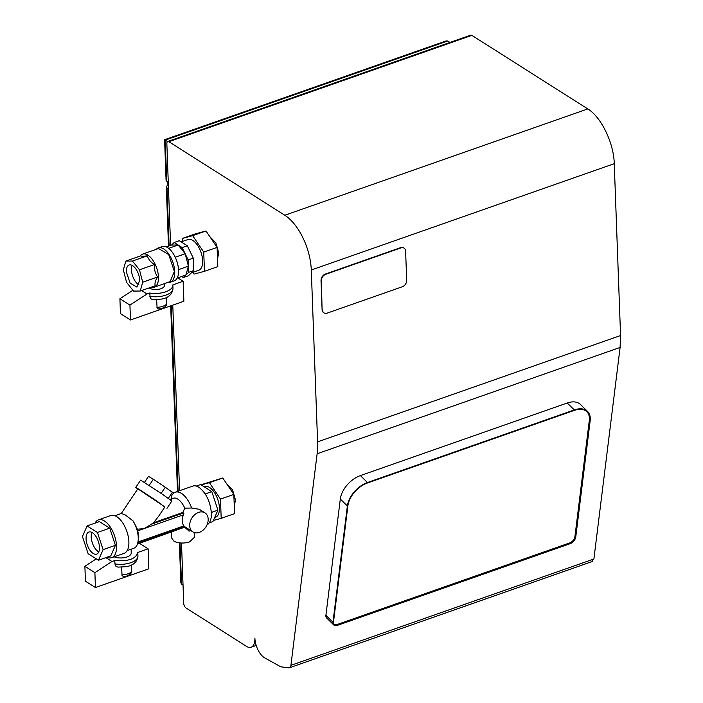 <?xml version="1.0" encoding="UTF-8"?>
<svg xmlns="http://www.w3.org/2000/svg" width="703" height="703" viewBox="0 0 703 703"><rect width="100%" height="100%" fill="white"/><g stroke="black" fill="none" stroke-linecap="round" stroke-linejoin="round"><path stroke-width="1.05" d="M96.276 558.859L84.878 566.302L85.423 581.179L95.441 587.541L94.896 572.664L111.962 561.521L114.686 560.563L115.204 565.458L116.276 566.609L118.06 567.119L126.417 566.662C133.403 565.449 137.243 561.917 137.937 556.055A16.591 7.663 177.9 0 1 114.809 563.894M114.686 560.563C128.28 561.6 135.978 558.894 137.797 552.453L137.937 556.055A16.591 7.663 177.9 0 0 137.92 555.783M137.797 552.453L148.113 548.832L148.851 568.797L95.441 587.541M139.405 543.305L148.113 548.832M105.845 557.637L111.962 561.521M114.158 556.811A10.018 4.622 -2.1 0 0 125.143 557.479A10.018 4.622 -2.1 0 0 131.241 552.962L131.109 549.201M84.878 566.302L94.896 572.664M121.619 567.224L122.05 575.546L123.429 576.53L126.953 576.029L130.424 574.07L131.698 572.163L131.566 564.975M126.953 576.029L130.424 574.07M149.844 296.341A16.591 7.663 -2.1 0 0 172.973 288.502C172.279 294.355 168.439 297.896 161.444 299.109L153.087 299.557L151.312 299.056L150.24 297.905L149.721 293.01L146.997 293.968L129.932 305.102L130.477 319.979L183.878 301.244L183.149 281.279L172.824 284.9A16.591 7.663 -2.1 0 1 172.85 285.172A16.591 7.663 -2.1 0 1 149.721 293.01M166.602 297.413L166.339 305.48L164.827 307.035L161.321 308.687L158.465 308.969L157.085 307.993L156.646 299.663M165.46 306.517L161.989 308.468M146.997 293.968L141.619 290.55M183.149 281.279L177.771 277.861M164.335 283.661L164.397 285.48A8.137 3.761 177.9 0 1 158.764 289.284A8.137 3.761 177.9 0 1 149.59 288.125A8.137 3.761 177.9 0 1 149.238 287.879M129.932 305.102L119.914 298.749L132.911 290.26M130.477 319.979L120.459 313.626L119.914 298.749M181.497 543.015L183.703 603.271A3.761 1.863 -109.3 0 0 185.979 607.963L246.445 646.338A15.659 7.742 -109.3 0 0 251.12 647.235A15.659 7.742 -109.3 0 0 254.881 638.139A15.659 7.742 -109.3 0 0 264.337 657.692L280.058 666.409A9.271 4.587 -109.3 0 0 281.402 666.883L288.696 667.85A6.265 3.102 -109.3 0 0 289.469 667.78A6.265 3.102 -109.3 0 0 290.928 665.328L317.132 453.769A62.62 30.985 -109.3 0 0 317.589 441.862L311.288 270.005A43.832 21.688 -109.3 0 0 284.812 215.25L168.878 141.69A3.761 1.863 -109.3 0 0 167.753 141.479A3.761 1.863 -109.3 0 0 166.857 143.658L170.583 245.373M172.771 305.137L179.581 490.712M209.907 236.753L215.865 242.878L218.747 253.027L217.517 258.853M226.656 483.769L232.605 489.894L235.496 500.044L234.257 505.87M167.753 141.479L470.729 35.15A3.761 1.863 70.7 0 1 471.845 35.361L587.787 108.93C601.153 116.883 613.842 143.131 614.255 163.676L620.564 335.533L620.099 347.44L593.894 559.008L591.662 561.521M449.955 42.435L447.67 40.985L446.08 40.941L164.59 139.73L167.551 141.575M168.509 188.808L166.989 187.842A3.761 1.731 177.9 0 1 166.321 186.901A3.761 1.731 177.9 0 1 167.929 185.399L168.395 185.697M183.044 585.142L181.523 584.175L180.829 582.673L179.37 542.839M164.59 139.73L166.075 180.24A3.761 1.731 -2.1 0 0 166.752 181.181L168.263 182.147M167.797 181.849L167.929 185.399M139.009 284.917A11.714 5.791 70.7 0 1 131.47 270.014A11.714 5.791 70.7 0 1 132.164 265.409M139.712 280.312A11.714 5.791 -109.3 0 0 135.925 269.038A11.714 5.791 -109.3 0 0 129.141 265.013A11.714 5.791 -109.3 0 0 126.329 271.815L130.117 283.089L136.9 287.114L139.712 280.312M140.257 291.024L133.57 291.086L126.566 282.342L123.341 269.917L125.784 261.094L132.472 261.041L139.475 269.785L142.709 282.211L140.257 291.024L155.178 285.796C154.572 283.344 155.389 280.409 157.63 276.973C155.126 273.335 154.054 269.196 154.405 264.548L139.475 269.785M140.213 256.033A17.531 8.673 70.7 0 1 142.621 254.108A17.531 8.673 70.7 0 1 152.779 260.136A17.531 8.673 70.7 0 1 158.447 277.017A17.531 8.673 70.7 0 1 154.229 287.202A17.531 8.673 70.7 0 1 151.154 287.202M125.784 261.094L140.705 255.857C141.514 256.34 143.737 256.323 147.393 255.804C148.307 259.214 150.635 262.131 154.405 264.548M156.33 249.301A18.164 8.981 70.7 0 1 158.333 247.931L162.182 246.586A18.164 8.981 70.7 0 1 172.701 252.816A18.164 8.981 70.7 0 1 178.571 270.304A18.164 8.981 70.7 0 1 174.212 280.857L170.363 282.202A18.164 8.981 70.7 0 1 167.947 282.386M158.333 247.931A18.164 8.981 70.7 0 1 168.852 254.17A18.164 8.981 70.7 0 1 174.722 271.657A18.164 8.981 70.7 0 1 170.363 282.202M188.615 272.36L185.979 274.926L188.386 266.235L188.615 272.36L193.747 270.558L193.29 258.142L188.158 259.943L188.386 266.077L185.205 253.845L188.158 259.943M185.882 275.014L183.272 277.553L181.629 276.507M193.747 270.558L188.413 275.752L183.272 277.553M182.174 247.579L185.126 253.678L178.228 245.066L182.174 247.579L187.314 245.778L179.309 240.698L174.177 242.5L178.123 245.004L171.541 245.057L174.177 242.5M193.29 258.142L187.314 245.778M217.095 247.403L206.005 230.971L192.657 235.663L203.738 252.087L217.095 247.403L217.798 266.63L204.45 271.314L194.063 274.117L192.85 272.325M203.738 252.087L204.45 271.314M206.005 230.971L195.627 233.774L182.27 238.466L192.657 235.663M182.385 241.489L182.27 238.466M191.418 272.826L198.747 270.251A16.283 8.058 -109.3 0 0 202.666 260.795A16.283 8.058 -109.3 0 0 197.402 245.119A16.283 8.058 -109.3 0 0 187.965 239.521L181.207 241.902M171.541 245.057L166.251 246.894M177.191 278.072L185.979 274.926M168.632 248.352L178.175 245.004M175.232 257.236L185.179 253.748M178.544 269.627L188.404 266.165M154.229 287.202L170.152 281.613L174.362 271.428L168.694 254.548L158.544 248.528L142.621 254.108M147.393 255.804L132.472 261.041M157.63 276.973L142.709 282.211M98.763 551.934A11.714 5.791 70.7 0 1 91.214 537.03A11.714 5.791 70.7 0 1 91.917 532.426M86.074 538.832A11.714 5.791 70.7 0 1 88.894 532.03A11.714 5.791 70.7 0 1 95.678 536.055A11.714 5.791 70.7 0 1 99.457 547.329A11.714 5.791 70.7 0 1 96.645 554.131A11.714 5.791 70.7 0 1 89.861 550.106A11.714 5.791 70.7 0 1 86.074 538.832M98.446 560.238L88.112 553.683L82.436 536.53L87.093 525.923L97.427 532.479L103.095 549.632L98.446 560.238L110.766 555.906L115.424 545.308L103.095 549.632M87.093 525.923L99.422 521.6L109.747 528.155L115.424 545.308M109.747 528.155L97.427 532.479M107.023 557.224A20.036 9.912 -109.3 0 0 111.733 557.664A20.036 9.912 -109.3 0 0 116.54 546.02A20.036 9.912 -109.3 0 0 110.063 526.732A20.036 9.912 -109.3 0 0 98.455 519.851A20.036 9.912 -109.3 0 0 95.063 523.129M98.455 519.851L110.784 515.519A20.036 9.912 70.7 0 1 122.392 522.408A20.036 9.912 70.7 0 1 128.869 541.697A20.036 9.912 70.7 0 1 124.053 553.34L111.733 557.664M153.649 522.698L182.833 512.461L183.834 513.603L183.536 514.772A11.274 8.295 122.4 0 0 182.182 520.87A11.274 8.295 122.4 0 0 183.94 525.879L138.052 541.978L137.867 542.628L138.816 536.09L137.401 529.21L143.974 528.656L149.308 525.554L153.649 522.698L158.816 515.976M127.164 550.59L133.807 548.261A18.471 9.139 -109.3 0 0 137.586 543.577A18.471 9.139 -109.3 0 0 138.245 537.523A18.471 9.139 -109.3 0 0 133.069 520.949L137.401 529.21M133.069 520.949L125.406 515.044L121.391 513.454L114.923 515.73M158.702 516.151L164.88 506.942L137.841 488.805L121.276 513.498M164.774 507.1L157.252 501.327L140.038 489.921L135.758 487.407L137.718 488.98M171.031 491.353A11.274 8.295 -57.6 0 1 171.339 491.538L173.755 493.067M185.021 526.916A15.659 7.742 70.7 0 1 184.661 527.215L189.125 531.16L190.794 530.58M184.661 527.215L137.454 543.99M171.585 532.013L171.813 538.226L173.834 541.055A11.274 5.202 -2.1 0 0 189.52 541.899L194.344 537.4L194.16 532.523M190.487 530.378A20.668 10.22 70.7 0 1 189.125 531.16M189.696 525.642A11.274 8.295 122.4 0 0 192.894 531.916A11.274 8.295 122.4 0 0 202.956 530.264A11.274 8.295 122.4 0 0 208.185 519.148A11.274 8.295 122.4 0 0 204.977 512.874A11.274 8.295 122.4 0 0 194.916 514.526A11.274 8.295 122.4 0 0 189.696 525.642M207.016 524.842A20.668 10.22 -109.3 0 0 211.383 513.093C210.276 501.52 206.12 492.917 198.905 487.276A20.668 10.22 -109.3 0 0 192.736 486.098L175.275 492.223A20.668 10.22 70.7 0 0 171.857 495.457L171.321 499.622M169.836 499.446L173.202 498.26A15.659 7.742 70.7 0 1 184.784 508.164L191.647 508.014A20.668 10.22 70.7 0 0 175.275 492.223M199.292 509.28L191.647 508.014M135.758 487.407L140.644 480.123L162.138 494.051L171.848 501.054L166.963 508.331M161.145 493.374L165.275 487.223L172.367 492.311L168.316 498.348M165.275 487.223L153.333 479.27L149.212 485.404M153.333 479.27L148.491 476.388L144.484 482.363M209.222 522.891L212.895 521.6L217.921 510.15L211.796 491.625L200.645 484.543L196.295 486.072M211.796 491.625L205.206 493.937M217.921 510.15L211.357 512.461M201.181 484.894L209.397 482.671L220.487 499.095L221.19 518.331L213.413 520.431M204.116 486.748L204.714 486.538A16.283 8.058 70.7 0 1 214.143 492.135A16.283 8.058 70.7 0 1 219.406 507.803A16.283 8.058 70.7 0 1 215.496 517.267L214.67 517.557M221.19 518.331L234.547 513.638L233.835 494.411L222.754 477.987L201.005 484.78M222.754 477.987L209.397 482.671M233.835 494.411L220.487 499.095M184.784 508.164L182.833 512.461M587.523 411.413L580.458 404.489A21.916 13.445 134.4 0 0 567.242 403.004L360.402 475.588A21.916 13.445 134.4 0 0 340.305 499.042L325.902 615.318A6.265 3.84 134.4 0 0 326.658 617.99L333.723 624.914A6.265 3.84 134.4 0 0 337.502 625.336L570.019 543.735A6.265 3.84 134.4 0 0 575.757 537.03L590.16 420.754A21.916 13.445 134.4 0 0 587.523 411.413A21.916 13.445 134.4 0 0 574.307 409.919L367.467 482.513A21.916 13.445 134.4 0 0 347.37 505.967L332.967 622.243A6.265 3.84 134.4 0 0 333.723 624.914M322.449 309.803A5.545 4.086 -57.6 0 0 323.907 312.817A5.545 4.086 -57.6 0 0 324.021 312.897A5.545 4.086 -57.6 0 0 327.176 313.125L402.318 286.754A5.545 4.086 -57.6 0 0 405.482 284.188A5.545 4.086 -57.6 0 0 406.686 280.242L405.622 251.226A5.545 4.086 -57.6 0 0 404.163 248.212A5.545 4.086 -57.6 0 0 404.049 248.133A5.545 4.086 -57.6 0 0 400.895 247.904L325.753 274.275A5.545 4.086 -57.6 0 0 322.589 276.841A5.545 4.086 -57.6 0 0 321.385 280.787L322.088 309.575A5.545 4.086 122.4 0 0 323.661 312.668A5.545 4.086 122.4 0 0 323.846 312.773M322.088 309.575L321.025 280.559A5.545 4.086 122.4 0 1 325.392 274.047L400.534 247.676A5.545 4.086 122.4 0 1 403.689 247.913A5.545 4.086 122.4 0 1 403.865 248.027M586.908 411.686A21.292 13.058 -45.6 0 1 589.29 420.596L574.887 536.872A5.633 3.453 -45.6 0 1 569.72 542.901L337.203 624.501A5.633 3.453 -45.6 0 1 333.995 624.282M570.08 543.243L337.563 624.844A5.633 3.453 -45.6 0 1 334.162 624.466A5.633 3.453 -45.6 0 1 333.486 622.058L347.888 505.782A21.292 13.058 -45.6 0 1 367.405 483.005L574.246 410.411A21.292 13.058 -45.6 0 1 587.084 411.861A21.292 13.058 -45.6 0 1 589.641 420.939L575.247 537.215A5.633 3.453 -45.6 0 1 570.08 543.243L569.72 542.901M131.804 571.407A10.642 4.912 177.9 0 1 121.9 574.878M156.927 307.325A10.642 4.912 -2.1 0 0 166.831 303.845M168.878 141.69L471.845 35.361M284.812 215.25L587.787 108.93M166.752 181.181L165.24 140.108L447.67 40.985M181.523 584.175L180.012 542.909M178.114 491.23L171.312 305.647M169.124 245.892L166.989 187.842M183.571 512.926L151.505 524.183M137.647 530.879L183.536 514.772M311.288 270.005L614.255 163.676M290.928 665.328L593.894 559.008M317.132 453.769L620.099 347.44M317.589 441.862L620.564 335.533M325.902 615.318L332.967 622.243M340.305 499.042L347.37 505.967M360.402 475.588L367.467 482.513M567.242 403.004L574.307 409.919M172.973 288.502L172.85 285.172M251.12 647.235L256.208 645.442M177.49 491.45L170.68 305.875M168.492 246.112L166.321 186.901M137.885 542.602L137.586 543.577M184.212 526.398L192.894 531.916M198.984 509.077L204.977 512.874M137.858 542.672L184.3 526.371M289.469 667.78L592.436 561.451"/></g></svg>

